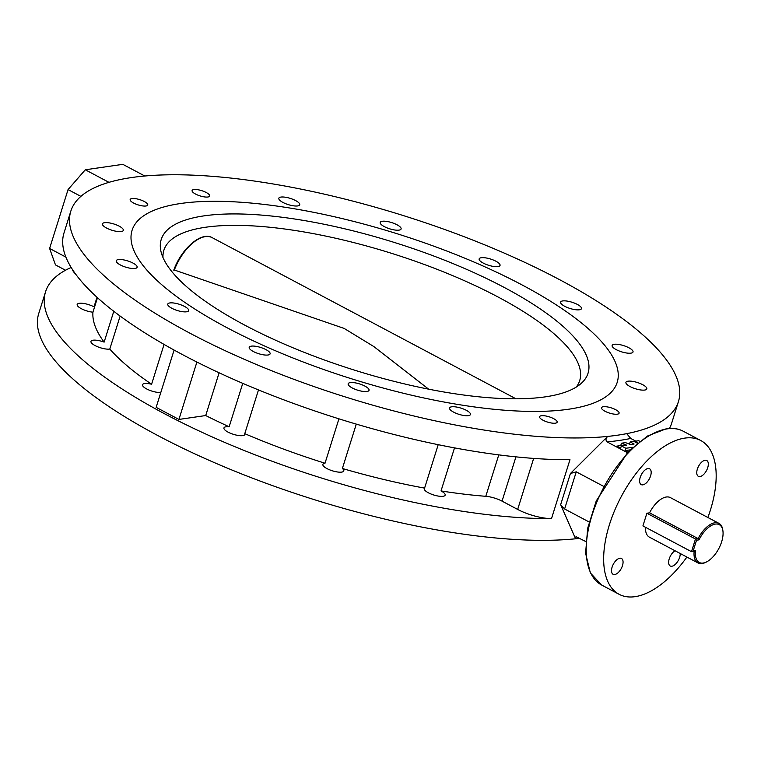 <?xml version="1.0" encoding="UTF-8"?>
<svg xmlns="http://www.w3.org/2000/svg" width="761" height="761" viewBox="0 0 761 761"><rect width="100%" height="100%" fill="white"/><g stroke="black" fill="none" stroke-linecap="round" stroke-linejoin="round"><path stroke-width="1.14" d="M356.281 424.115L342.374 468.491A10.949 3.272 -162.6 0 1 343.782 470.945A10.949 3.272 -162.6 0 1 337.551 471.991A10.949 3.272 -162.6 0 1 326.983 468.595A10.949 3.272 -162.6 0 1 322.892 464.4A10.949 3.272 -162.6 0 1 325.014 463.24L338.93 418.835M364.957 386.122A10.949 3.272 17.4 0 0 354.388 382.726A10.949 3.272 17.4 0 0 348.158 383.772A10.949 3.272 17.4 0 0 352.257 387.967A10.949 3.272 17.4 0 0 362.816 391.363A10.949 3.272 17.4 0 0 369.047 390.317A10.949 3.272 17.4 0 0 364.957 386.122M325.014 463.24A267.634 80.038 -162.6 0 1 244.776 433.665A10.949 3.272 -162.6 0 1 244.833 434.474A10.949 3.272 -162.6 0 1 238.612 435.52A10.949 3.272 -162.6 0 1 228.043 432.124A10.949 3.272 -162.6 0 1 223.953 427.929A10.949 3.272 -162.6 0 1 229.156 426.759L242.759 383.344M266.008 349.651A10.949 3.272 17.4 0 0 255.449 346.255A10.949 3.272 17.4 0 0 249.218 347.301A10.949 3.272 17.4 0 0 253.308 351.496A10.949 3.272 17.4 0 0 263.877 354.892A10.949 3.272 17.4 0 0 270.107 353.846A10.949 3.272 17.4 0 0 266.008 349.651M160.809 392.486A10.949 3.272 -162.6 0 1 146.607 388.919A10.949 3.272 -162.6 0 1 142.507 384.724A10.949 3.272 -162.6 0 1 151.591 384.229L164.062 344.419M184.571 306.445A10.949 3.272 17.4 0 0 174.003 303.049A10.949 3.272 17.4 0 0 167.781 304.096A10.949 3.272 17.4 0 0 171.872 308.291A10.949 3.272 17.4 0 0 182.44 311.687A10.949 3.272 17.4 0 0 188.661 310.64A10.949 3.272 17.4 0 0 184.571 306.445M151.591 384.229A267.634 80.038 -162.6 0 1 109.793 349.071A10.949 3.272 -162.6 0 1 95.068 345.57A10.949 3.272 -162.6 0 1 90.968 341.375A10.949 3.272 -162.6 0 1 104.133 342.117L113.789 311.287M133.032 263.097A10.949 3.272 17.4 0 0 122.464 259.701A10.949 3.272 17.4 0 0 116.233 260.747A10.949 3.272 17.4 0 0 120.333 264.942A10.949 3.272 17.4 0 0 130.892 268.338A10.949 3.272 17.4 0 0 137.123 267.292A10.949 3.272 17.4 0 0 133.032 263.097M104.133 342.117A267.634 80.038 -162.6 0 1 92.947 312.191A10.949 3.272 -162.6 0 1 81.275 308.662A10.949 3.272 -162.6 0 1 77.175 304.467A10.949 3.272 -162.6 0 1 83.406 303.42A10.949 3.272 -162.6 0 1 93.974 306.816A10.949 3.272 -162.6 0 1 94.012 306.835L97.008 297.285M119.239 226.188A10.949 3.272 17.4 0 0 108.671 222.792A10.949 3.272 17.4 0 0 102.45 223.839A10.949 3.272 17.4 0 0 106.54 228.034A10.949 3.272 17.4 0 0 117.108 231.43A10.949 3.272 17.4 0 0 123.33 230.383A10.949 3.272 17.4 0 0 119.239 226.188M295.62 200.581A10.949 3.272 17.4 0 0 285.061 197.185A10.949 3.272 17.4 0 0 278.83 198.231A10.949 3.272 17.4 0 0 282.921 202.426A10.949 3.272 17.4 0 0 293.489 205.822A10.949 3.272 17.4 0 0 299.72 204.776A10.949 3.272 17.4 0 0 295.62 200.581M397.004 224.771A10.949 3.272 17.4 0 0 386.445 221.375A10.949 3.272 17.4 0 0 380.215 222.421A10.949 3.272 17.4 0 0 384.305 226.616A10.949 3.272 17.4 0 0 394.873 230.012A10.949 3.272 17.4 0 0 401.104 228.966A10.949 3.272 17.4 0 0 397.004 224.771M495.953 261.242A10.949 3.272 17.4 0 0 485.385 257.846A10.949 3.272 17.4 0 0 479.154 258.892A10.949 3.272 17.4 0 0 483.254 263.087A10.949 3.272 17.4 0 0 493.813 266.483A10.949 3.272 17.4 0 0 500.044 265.437A10.949 3.272 17.4 0 0 495.953 261.242M577.39 304.438A10.949 3.272 17.4 0 0 566.821 301.042A10.949 3.272 17.4 0 0 560.6 302.088A10.949 3.272 17.4 0 0 564.691 306.283A10.949 3.272 17.4 0 0 575.259 309.679A10.949 3.272 17.4 0 0 581.48 308.633A10.949 3.272 17.4 0 0 577.39 304.438M628.928 347.796A10.949 3.272 17.4 0 0 618.36 344.4A10.949 3.272 17.4 0 0 612.139 345.446A10.949 3.272 17.4 0 0 616.229 349.641A10.949 3.272 17.4 0 0 626.798 353.037A10.949 3.272 17.4 0 0 633.019 351.991A10.949 3.272 17.4 0 0 628.928 347.796M642.722 384.705A10.949 3.272 17.4 0 0 632.153 381.299A10.949 3.272 17.4 0 0 625.923 382.345A10.949 3.272 17.4 0 0 630.022 386.54A10.949 3.272 17.4 0 0 640.591 389.946A10.949 3.272 17.4 0 0 646.812 388.9A10.949 3.272 17.4 0 0 642.722 384.705M454.517 447.877L441.028 490.921A10.949 3.272 -162.6 0 1 445.166 495.135A10.949 3.272 -162.6 0 1 438.935 496.182A10.949 3.272 -162.6 0 1 428.367 492.786A10.949 3.272 -162.6 0 1 424.277 488.591A10.949 3.272 -162.6 0 1 424.59 488.115L438.203 444.681M466.341 410.312A10.949 3.272 17.4 0 0 455.772 406.916A10.949 3.272 17.4 0 0 449.542 407.963A10.949 3.272 17.4 0 0 453.642 412.148A10.949 3.272 17.4 0 0 464.2 415.554A10.949 3.272 17.4 0 0 470.431 414.507A10.949 3.272 17.4 0 0 466.341 410.312M441.028 490.921A10.949 3.272 -162.6 0 1 441.066 490.94A267.634 80.038 -162.6 0 0 485.784 496.305A14.925 4.461 17.4 0 1 502.051 501.138L517.661 509.423A27.862 8.333 -162.6 0 0 551.516 518.593A318.374 95.211 17.4 0 1 211.149 436.462A318.374 95.211 17.4 0 1 45.555 291.786L38.735 313.532A318.374 95.211 17.4 0 0 224.39 466.902A318.374 95.211 17.4 0 0 575.582 538.788L560.657 504.676L570.417 473.513L607.668 436.414A318.374 95.211 17.4 0 0 626.712 433.646A318.374 95.211 17.4 0 0 678.441 401.57A318.374 95.211 17.4 0 0 559.345 279.544A318.374 95.211 17.4 0 0 149.166 175.648A318.374 95.211 17.4 0 0 116.262 180.424A318.374 95.211 17.4 0 0 70.821 211.158A318.374 95.211 17.4 0 0 256.476 364.529A318.374 95.211 17.4 0 0 607.668 436.414C605.699 438.441 605.509 440.267 607.088 441.894L627.311 452.624M615.649 409.684A9.199 2.749 17.4 0 0 606.774 406.831A9.199 2.749 17.4 0 0 601.532 407.706A9.199 2.749 17.4 0 0 604.976 411.235A9.199 2.749 17.4 0 0 613.861 414.098A9.199 2.749 17.4 0 0 619.093 413.213A9.199 2.749 17.4 0 0 615.649 409.684M553.713 418.683A9.199 2.749 17.4 0 0 544.828 415.82A9.199 2.749 17.4 0 0 539.597 416.705A9.199 2.749 17.4 0 0 543.04 420.234A9.199 2.749 17.4 0 0 551.925 423.087A9.199 2.749 17.4 0 0 557.157 422.203A9.199 2.749 17.4 0 0 553.713 418.683M206.221 192.504A9.199 2.749 17.4 0 0 197.337 189.641A9.199 2.749 17.4 0 0 192.105 190.526A9.199 2.749 17.4 0 0 195.548 194.055A9.199 2.749 17.4 0 0 204.433 196.909A9.199 2.749 17.4 0 0 209.665 196.024A9.199 2.749 17.4 0 0 206.221 192.504M144.286 201.494A9.199 2.749 17.4 0 0 135.401 198.64A9.199 2.749 17.4 0 0 130.169 199.515A9.199 2.749 17.4 0 0 133.603 203.044A9.199 2.749 17.4 0 0 142.488 205.898A9.199 2.749 17.4 0 0 147.729 205.023A9.199 2.749 17.4 0 0 144.286 201.494M522.113 284.956A254.203 76.014 17.4 0 0 276.719 206.041A254.203 76.014 17.4 0 0 132.062 230.345A254.203 76.014 17.4 0 0 227.149 327.782A254.203 76.014 17.4 0 0 472.543 406.688A254.203 76.014 17.4 0 0 617.2 382.383A254.203 76.014 17.4 0 0 522.113 284.956A254.203 76.014 17.4 0 0 276.719 206.041A254.203 76.014 17.4 0 0 132.062 230.345A254.203 76.014 17.4 0 0 227.149 327.782A254.203 76.014 17.4 0 0 472.543 406.688A254.203 76.014 17.4 0 0 617.2 382.383A254.203 76.014 17.4 0 0 522.113 284.956M642.836 484.852A8.951 4.518 117.9 0 0 650.056 477.385A8.951 4.518 117.9 0 0 649.59 468.786A8.951 4.518 117.9 0 0 647.944 468.538A8.951 4.518 117.9 0 0 640.733 476.005A8.951 4.518 117.9 0 0 641.2 484.605A8.951 4.518 117.9 0 0 642.836 484.852M614.736 574.536A8.951 4.518 117.9 0 0 621.946 567.078A8.951 4.518 117.9 0 0 621.48 558.479A8.951 4.518 117.9 0 0 619.844 558.232A8.951 4.518 117.9 0 0 612.624 565.699A8.951 4.518 117.9 0 0 613.09 574.298A8.951 4.518 117.9 0 0 614.736 574.536M674.988 550.726A8.951 4.518 117.9 0 0 669.223 558.878A8.951 4.518 117.9 0 0 670.241 566.003A8.951 4.518 117.9 0 0 671.877 566.241A8.951 4.518 117.9 0 0 680.22 553.504M699.987 476.557A8.951 4.518 117.9 0 0 707.207 469.09A8.951 4.518 117.9 0 0 706.741 460.491A8.951 4.518 117.9 0 0 705.095 460.243A8.951 4.518 117.9 0 0 697.875 467.711A8.951 4.518 117.9 0 0 698.341 476.31A8.951 4.518 117.9 0 0 699.987 476.557M707.882 517.499A87.058 43.9 117.9 0 0 700.71 440.486A87.058 43.9 117.9 0 0 684.757 438.117A87.058 43.9 117.9 0 0 614.565 510.669A87.058 43.9 117.9 0 0 619.121 594.303A87.058 43.9 117.9 0 0 635.074 596.662A87.058 43.9 117.9 0 0 686.898 557.052M258.483 389.927L244.776 433.665M229.156 426.759A267.634 80.038 -162.6 0 1 205.708 415.544L178.921 419.435L156.148 407.354L174.098 350.07M219.111 372.785L205.708 415.544M120.133 316.072L109.793 349.071M97.484 297.713L92.947 312.191M424.59 488.115A267.634 80.038 -162.6 0 1 342.374 468.491M669.48 428.395A318.374 95.211 17.4 0 0 671.63 423.316L678.441 401.57M603.292 486.174L576.258 471.83L564.614 508.976L589.128 521.979M585.77 541.528L575.991 536.657L575.582 538.788A318.374 95.211 17.4 0 0 579.739 538.331M635.796 441.133L630.755 438.46A322.36 96.4 -162.6 0 1 607.088 441.894M564.614 508.976L560.657 504.676M570.417 473.513L576.258 471.83M626.712 433.646L630.755 438.46M71.182 267.482A318.374 95.211 17.4 0 0 45.555 291.786M70.821 211.158L64.01 232.904A318.374 95.211 17.4 0 0 229.603 377.58A318.374 95.211 17.4 0 0 569.97 459.701L551.516 518.593M75.387 273.76A27.862 8.333 -162.6 0 1 72.457 269.499M196.899 362.055L178.921 419.435M144.809 176.01L122.806 164.338L85.289 169.779L108.975 182.345M65.522 270.241L55.477 264.914L49.608 248.466L65.903 257.104M80.885 196.376L68.062 189.575L49.608 248.466M68.062 189.575L85.289 169.779M244.88 325.204A223.639 66.873 -162.6 0 1 161.132 252.138A223.639 66.873 -162.6 0 1 271.021 215.972A223.639 66.873 -162.6 0 1 504.381 287.525A223.639 66.873 -162.6 0 1 580.89 383.687A223.639 66.873 -162.6 0 1 244.88 325.204M576.286 387.054A217.893 65.161 17.4 0 0 579.711 380.586A217.893 65.161 17.4 0 0 498.208 297.075A217.893 65.161 17.4 0 0 287.867 229.432A217.893 65.161 17.4 0 0 163.872 250.264A217.893 65.161 17.4 0 0 162.987 257.532M515.968 398.802L212.176 237.651A37.308 18.816 117.9 0 0 174.345 270.012L344.162 328.429L373.803 346.54L428.643 389.166M637.376 443.225L633.932 441.399L630.175 441.951L634.113 444.034L630.593 444.548L625.494 442.636L621.461 443.216L620.719 445.565L621.518 445.87M620.719 445.565L616.686 446.155L620.624 448.248L621.357 445.889L625.808 448.248L625.066 450.607L630.003 449.894M625.066 450.607L627.844 452.072M639.792 441.304L638.669 440.714L634.912 441.256L634.741 441.827M630.175 441.951L629.49 444.139M634.912 441.256L637.87 442.826M621.461 443.216L626.56 445.137L621.357 445.889M625.808 448.248L632.6 447.401M632.324 447.306L632.172 447.81M699.036 539.853L696.524 540.224L693.109 551.097L695.63 550.726A21.394 10.787 117.9 0 0 706.674 561.856A21.394 10.787 117.9 0 0 721.656 541.765A21.394 10.787 117.9 0 0 722.95 531.178A21.394 10.787 117.9 0 0 713.361 524.595A21.394 10.787 117.9 0 0 699.036 539.853L698.132 538.607A22.383 11.291 -62.1 0 1 718.983 523.387A22.383 11.291 -62.1 0 1 722.826 530.198L722.95 531.178M718.983 523.387L670.403 497.618A22.383 11.291 117.9 0 0 649.561 512.847L646.888 513.228L642.921 525.918L691.492 551.677L695.468 538.997L646.888 513.228M696.524 540.224L695.468 538.997L698.132 538.607L649.561 512.847M706.674 561.856L705.799 562.303A22.383 11.291 -62.1 0 1 697.999 562.94A22.383 11.291 -62.1 0 1 694.156 551.297L691.492 551.677L693.109 551.097M645.452 527.259A22.383 11.291 117.9 0 0 649.418 537.171L697.999 562.94M694.156 551.297L695.63 550.726M667.302 428.862A87.058 43.9 117.9 0 0 597.109 501.404A87.058 43.9 117.9 0 0 601.656 585.038L590.327 572.9L585.59 553.19L587.682 528.258L596.243 500.947L627.987 451.929L647.43 436.043L666.446 428.7C672.695 427.796 678.298 428.633 683.254 431.23A87.058 43.9 117.9 0 0 667.302 428.862M498.769 454.878L485.784 496.305M515.929 456.857L502.051 501.138M533.651 458.407L517.661 509.423M601.656 585.038L619.121 594.303M683.254 431.23L700.71 440.486M173.765 270.184C181.299 248.885 201.246 231.182 212.176 237.651"/></g></svg>
